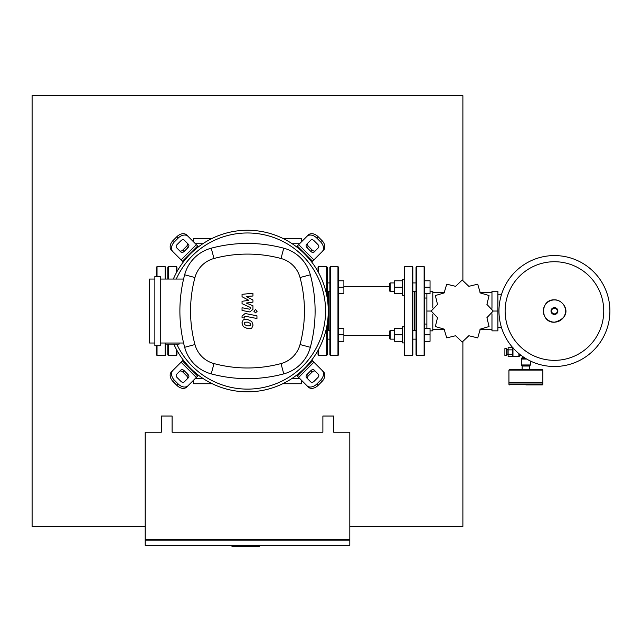 <?xml version="1.0" encoding="UTF-8"?>
<svg xmlns="http://www.w3.org/2000/svg" width="642" height="642" viewBox="0 0 642 642"><rect width="100%" height="100%" fill="white"/><g stroke="black" fill="none" stroke-linecap="round" stroke-linejoin="round"><path stroke-width="0.96" d="M156.488 276.357L156.488 267.152L157.033 266.615L165.106 266.615L165.644 267.152L165.644 279.053M157.033 345.717L157.033 355.467L165.106 355.467L165.106 343.021M157.033 355.467L156.488 354.922L156.488 345.717M165.106 355.467L165.644 354.922L165.644 343.021M161.335 432.194L161.335 416.04L172.104 416.04L172.104 432.194L322.886 432.194L322.886 416.04L333.655 416.04L333.655 432.194L349.81 432.194L349.81 539.625L145.18 539.625L145.18 432.194L161.335 432.194M145.718 540.163L145.718 539.625M349.272 539.625L349.272 540.163M349.81 540.163L145.18 540.163L145.18 545.283L349.81 545.283L349.81 540.163M253.486 545.283L253.486 546.358L259.304 546.358L259.304 545.283M231.947 545.283L231.947 546.358L253.486 546.358M242.716 545.283L242.716 546.358M554.439 366.502A55.461 55.461 0 0 1 498.97 311.041A55.461 55.461 0 0 1 554.439 255.572A55.461 55.461 0 0 1 609.9 311.041A55.461 55.461 0 0 1 554.439 366.502A55.461 55.461 0 0 0 609.9 311.041A55.461 55.461 0 0 0 554.439 255.572M603.745 311.041A49.306 49.306 0 0 1 554.439 360.347A49.306 49.306 0 0 1 505.126 311.041A49.306 49.306 0 0 1 554.439 261.727A49.306 49.306 0 0 1 603.745 311.041M497.895 327.276L501.402 327.276M497.895 294.806L501.402 294.806M508.127 354.737L507.052 354.737L507.052 349.352L508.127 349.352M507.052 353.662L506.506 353.662M507.052 350.428L506.506 350.428M506.506 355.548L504.893 355.548L504.893 348.542L506.506 348.542L506.506 355.548M508.127 349.866L512.436 349.866L512.436 354.224L508.127 354.224L508.127 347.691L512.436 347.691M512.436 356.398L508.127 356.398L508.127 354.224M523.655 357.177L522.395 357.177L521.32 359.047L521.32 364.969L530.477 364.969L530.477 361.061M522.291 366.044L522.291 365.507L529.931 365.507L529.506 366.044M512.974 347.876L512.974 356.623L518.897 356.623L520.758 355.106M512.974 347.466L512.436 348.004L512.436 356.085L512.974 356.623M522.395 357.177L522.395 356.31M521.336 355.548L520.758 355.548M542.859 384.357L542.859 383.009L508.929 383.009L508.929 384.357L542.859 384.357L542.321 384.895L525.894 384.895M529.666 369.543L529.666 366.044L522.123 366.044L522.123 369.543L542.321 369.543L542.859 370.081L542.859 382.471L542.321 383.009M542.859 370.081L508.929 370.081L508.929 382.471L509.475 383.009M508.929 382.471L542.859 382.471M508.929 370.081L509.475 369.543L525.894 369.543M426.882 324.041L424.659 324.041M426.882 298.032L424.659 298.032M491.973 313.818L491.973 330.855L497.895 330.855L497.895 291.219L491.973 291.219L491.973 308.256M493.176 311.041L497.895 311.041M432.804 314.099L432.804 330.855L430.044 330.855M430.044 291.219L432.804 291.219L432.804 307.975M426.882 293.699L426.882 328.375M431.247 311.041L426.882 311.041M479.975 329.563L491.973 329.563M479.975 292.511L491.973 292.511M444.457 292.511L432.804 292.511M444.457 329.563L432.804 329.563M455.595 335.742L462.168 342.001A30.96 30.96 0 0 0 462.264 342.001L468.837 335.742L477.656 337.877A30.96 30.96 0 0 0 477.736 337.828L480.296 329.121L489.003 326.561A30.96 30.96 0 0 0 489.052 326.473L486.917 317.662L493.176 311.089A30.96 30.96 0 0 0 493.176 310.985L486.917 304.42L489.052 295.601A30.96 30.96 0 0 0 489.003 295.513L480.296 292.953L477.736 284.245A30.96 30.96 0 0 0 477.656 284.197L468.837 286.332L462.264 280.072A30.96 30.96 0 0 0 462.168 280.072L455.595 286.332L446.776 284.197A30.96 30.96 0 0 0 446.688 284.245L444.128 292.953L435.42 295.513A30.96 30.96 0 0 0 435.372 295.601L437.507 304.42L431.247 310.985A30.96 30.96 0 0 0 431.247 311.089L437.507 317.662L435.372 326.473A30.96 30.96 0 0 0 435.42 326.561L444.128 329.121L446.688 337.828A30.96 30.96 0 0 0 446.776 337.877L455.595 335.742M338.503 287.239L338.503 293.699L343.887 293.699L343.887 280.779L338.503 280.779L338.503 287.239L343.887 287.239M338.503 334.835L338.503 341.295L343.887 341.295L343.887 328.375L338.503 328.375L338.503 334.835L343.887 334.835M416.04 311.041L416.04 354.922L416.586 355.467L416.586 266.615L416.04 267.152L416.04 311.041M416.586 355.467L424.121 355.467L424.121 266.615L416.586 266.615M424.121 355.467L424.659 354.922L424.659 267.152L424.121 266.615M414.427 291.548L414.427 330.526M330.421 266.615L337.965 266.615L338.503 267.152L338.503 354.922L337.965 355.467L330.421 355.467L329.884 354.922L329.884 267.152L330.421 266.615L330.421 355.467M404.733 266.615L412.276 266.615L412.814 267.152L412.814 354.922L412.276 355.467L404.733 355.467L404.195 354.922L404.195 267.152L404.733 266.615L404.733 355.467M389.654 286.725L343.887 286.725M389.654 335.349L343.887 335.349M412.814 282.392L412.814 282.929L416.04 282.929M416.04 291.548L412.814 291.548L412.814 292.086M327.195 282.929L329.884 282.929L329.884 292.086L329.884 291.548L327.195 291.548M412.814 339.682L412.814 334.835M328.271 291.548L328.271 330.526M404.195 279.166L402.582 279.166L402.582 295.32L404.195 295.32M390.2 291.548L390.2 282.929L389.654 283.467L389.654 291.011L390.2 291.548L394.613 291.548M402.582 280.779L394.613 280.779L394.613 293.699L402.582 293.699M402.582 287.239L394.613 287.239M424.659 293.699L430.044 293.699L430.044 280.779L424.659 280.779M424.659 287.239L430.044 287.239M404.195 326.762L402.582 326.762L402.582 342.916L404.195 342.916M390.2 339.145L390.2 330.526L389.654 331.063L389.654 338.607L390.2 339.145L394.613 339.145M402.582 328.375L394.613 328.375L394.613 341.295L402.582 341.295M402.582 334.835L394.613 334.835M424.659 334.835L424.659 341.295L430.044 341.295L430.044 328.375L424.659 328.375L424.659 334.835L430.044 334.835M318.039 271.694L318.039 267.152L318.576 266.615L326.658 266.615L327.195 267.152L327.195 292.359M318.576 349.4L318.576 355.467L326.658 355.467L326.658 327.115M327.195 297.888L327.195 267.152M327.195 339.955L327.195 329.723M326.658 355.467L327.195 354.922L327.195 324.186M318.576 355.467L318.039 354.922L318.039 350.388M168.34 344.104L168.34 355.467L176.414 355.467L176.951 354.922L176.951 350.388M176.414 272.673L176.414 266.615L168.34 266.615L167.803 267.152L167.803 279.053M168.34 355.467L167.803 354.922L167.803 344.104M176.951 271.694L176.951 267.152L176.414 266.615M250.147 325.799L250.629 324.611L250.147 323.263L247.507 322.123L244.851 322.236L244.369 323.399L244.851 324.764L247.507 325.911L250.147 325.799M251.736 321.457L247.507 319.403L243.262 319.812L241.922 322.918L243.262 326.569L247.507 328.632L251.736 328.214L253.076 325.085L251.736 321.457M256.944 315.792L245.164 313.497L242.042 316.073L242.042 317.621L244.345 318.071L244.345 317.02L245.332 316.249L256.944 318.512L256.944 315.792M253.879 311.226L255.532 312.871L257.177 311.226L255.532 309.572L253.879 311.226M242.042 296.724L248.887 300.336L242.042 301.291L242.042 303.666L250.645 307.582L250.645 308.425L249.666 309.203L242.034 307.735L242.034 310.455L249.85 311.956L252.956 309.364L252.948 305.761L246.207 303.04L252.948 302.109L252.948 299.983L246.207 296.46L252.948 296.01L252.948 293.201L242.042 294.349L242.042 296.724M328.271 311.041A80.772 80.772 0 0 1 173.797 344.104A80.772 80.772 0 0 0 328.271 311.041A80.772 80.772 0 0 0 173.324 279.053A80.772 80.772 0 0 1 328.271 311.041M187.127 379.021A2.696 1.902 45 0 0 186.573 375.771L182.761 371.959A2.696 1.902 45 0 0 179.511 371.405M184.11 370.619L187.921 374.422A2.696 1.902 -135 0 1 188.475 377.673L184.206 381.942A2.696 1.902 -135 0 1 180.956 381.388L177.152 377.576A2.696 1.902 -135 0 1 176.59 374.326L180.859 370.057A2.696 1.902 -135 0 1 184.11 370.619L182.761 371.959M315.479 371.405A2.696 1.902 -45 0 0 312.229 371.959L308.417 375.771A2.696 1.902 -45 0 0 307.863 379.021M307.077 374.422L310.88 370.619A2.696 1.902 135 0 1 314.131 370.057L318.4 374.326A2.696 1.902 135 0 1 317.846 377.576L314.034 381.388A2.696 1.902 135 0 1 310.784 381.942L306.515 377.673A2.696 1.902 135 0 1 307.077 374.422L308.417 375.771M307.863 243.053A2.696 1.902 -135 0 0 308.417 246.303L312.229 250.115A2.696 1.902 -135 0 0 315.479 250.669M310.88 251.463L307.077 247.652A2.696 1.902 45 0 1 306.515 244.401L310.784 240.132A2.696 1.902 45 0 1 314.034 240.694L317.846 244.498A2.696 1.902 45 0 1 318.4 247.748L314.131 252.017A2.696 1.902 45 0 1 310.88 251.463L312.229 250.115M188.018 385.754A8.081 5.714 -135 0 1 178.267 384.077L176.919 385.425A8.081 5.714 45 0 0 186.67 387.094L198.506 375.257M183.275 360.026L171.438 371.862A8.081 5.714 45 0 0 173.107 381.613L174.455 380.273A8.081 5.714 -135 0 1 172.786 370.522M176.919 385.425L173.107 381.613M178.267 384.077L174.455 380.273M322.212 370.522A8.081 5.714 135 0 1 320.535 380.273L321.883 381.613A8.081 5.714 -45 0 0 323.552 371.862L311.715 360.026M296.484 375.257L308.32 387.094A8.081 5.714 -45 0 0 318.071 385.425L316.731 384.077A8.081 5.714 135 0 1 306.98 385.754M321.883 381.613L318.071 385.425M320.535 380.273L316.731 384.077M306.98 236.328A8.081 5.714 45 0 1 316.731 237.997L318.071 236.649A8.081 5.714 -135 0 0 308.32 234.98L296.484 246.817M311.715 262.048L323.552 250.211A8.081 5.714 -135 0 0 321.883 240.461L320.535 241.809A8.081 5.714 45 0 1 322.212 251.56M318.071 236.649L321.883 240.461M316.731 237.997L320.535 241.809M179.511 250.669A2.696 1.902 135 0 0 182.761 250.115L186.573 246.303A2.696 1.902 135 0 0 187.127 243.053M187.921 247.652L184.11 251.463A2.696 1.902 -45 0 1 180.859 252.017L176.59 247.748A2.696 1.902 -45 0 1 177.152 244.498L180.956 240.694A2.696 1.902 -45 0 1 184.206 240.132L188.475 244.401A2.696 1.902 -45 0 1 187.921 247.652L186.573 246.303M198.506 246.817L186.67 234.98A8.081 5.714 135 0 0 176.919 236.649L178.267 237.997A8.081 5.714 -45 0 1 188.018 236.328M172.786 251.56A8.081 5.714 -45 0 1 174.455 241.809L173.107 240.461A8.081 5.714 135 0 0 171.438 250.211L183.275 262.048M173.107 240.461L176.919 236.649M174.455 241.809L178.267 237.997M176.269 279.053A78.083 78.083 0 0 1 325.574 311.041A78.083 78.083 0 0 1 176.759 344.104M165.644 344.104L179.11 344.104L179.11 343.021M154.874 345.717L160.259 345.717L160.259 276.357L154.874 276.357L154.874 345.717M160.259 343.021L183.58 343.021M154.874 279.053L149.49 279.053L149.49 343.021L154.874 343.021M183.58 279.053L160.259 279.053M184.655 347.298A37.557 37.557 0 0 0 211.234 373.885A140.389 140.389 0 0 0 283.756 373.885A37.557 37.557 0 0 0 310.343 347.298A140.389 140.389 0 0 0 310.343 274.776A37.557 37.557 0 0 0 283.756 248.197A140.389 140.389 0 0 0 211.234 248.197A37.557 37.557 0 0 0 184.655 274.776A140.389 140.389 0 0 0 184.655 347.298L194.951 344.545A129.724 129.724 0 0 1 194.951 277.529A26.9 26.9 0 0 1 213.987 258.493A129.724 129.724 0 0 1 281.003 258.493A26.9 26.9 0 0 1 300.039 277.529A129.724 129.724 0 0 1 300.039 344.545A26.9 26.9 0 0 1 281.003 363.581A129.724 129.724 0 0 1 213.987 363.581A26.9 26.9 0 0 1 194.951 344.545M212.285 383.731L193.643 383.731L193.643 380.12M193.643 241.962L193.643 238.343L212.285 238.343M282.705 383.731L301.347 383.731L301.347 380.12M301.347 241.962L301.347 238.343L282.705 238.343M349.81 526.432L462.89 526.432L462.89 341.945M462.89 280.137L462.89 95.642L32.1 95.642L32.1 526.432L145.18 526.432M157.033 276.357L157.033 266.615M165.106 279.053L165.106 266.615M554.439 322.14A11.099 11.099 0 0 1 543.333 311.041A11.099 11.099 0 0 1 554.439 299.934A11.099 11.099 0 0 1 565.538 311.041A11.099 11.099 0 0 1 554.439 322.14M554.439 314.468A3.427 3.427 0 0 1 551.005 311.041A3.427 3.427 0 0 1 554.439 307.614A3.427 3.427 0 0 1 557.866 311.041A3.427 3.427 0 0 1 554.439 314.468M554.439 313.89A2.849 2.849 0 0 1 551.582 311.041A2.849 2.849 0 0 1 554.439 308.192A2.849 2.849 0 0 1 557.288 311.041A2.849 2.849 0 0 1 554.439 313.89M521.32 359.047L526.657 359.047M521.858 358.116L525.1 358.116M518.897 353.622L518.897 356.623M519.827 354.384L519.827 356.085M337.965 266.615L337.965 355.467M412.276 266.615L412.276 355.467M318.576 272.673L318.576 266.615M326.658 294.967L326.658 266.615M176.414 355.467L176.414 349.4M168.34 279.053L168.34 266.615M187.921 374.422L186.573 375.771M310.88 370.619L312.229 371.959M307.077 247.652L308.417 246.303M197.672 376.092L182.44 360.868M181.092 362.208L196.324 377.44M312.55 360.868L297.326 376.092M298.666 377.44L313.898 362.208M297.326 245.982L312.55 261.214M313.898 259.866L298.666 244.634M184.11 251.463L182.761 250.115M196.324 244.634L181.092 259.866M182.44 261.214L197.672 245.982M211.234 373.885L213.987 363.581M194.951 277.529L184.655 274.776M283.756 373.885L281.003 363.581M213.987 258.493L211.234 248.197M310.343 347.298L300.039 344.545M281.003 258.493L283.756 248.197M310.343 274.776L300.039 277.529M195.417 243.727L202.848 243.727M292.142 243.727L299.573 243.727M195.417 378.347L202.848 378.347M292.142 378.347L299.573 378.347M554.439 299.838C539.994 299.148 539.994 322.926 554.439 322.236C574.686 316.715 564.005 299.316 554.439 299.838M530.477 364.969L529.931 365.507M521.32 364.969L521.858 365.507M508.929 384.357L509.475 384.895M329.884 339.145L327.195 339.145M329.884 330.526L327.195 330.526M394.613 282.929L390.2 282.929M416.04 339.145L412.814 339.145M394.613 330.526L390.2 330.526M416.04 330.526L412.814 330.526"/></g></svg>
